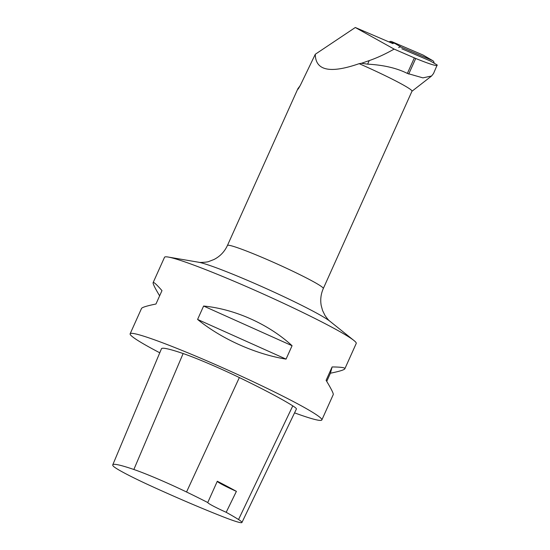 <?xml version="1.0" encoding="UTF-8"?>
<svg xmlns="http://www.w3.org/2000/svg" width="550" height="550" viewBox="0 0 550 550"><rect width="100%" height="100%" fill="white"/><g stroke="black" fill="none" stroke-linecap="round" stroke-linejoin="round"><path stroke-width="0.82" d="M434.06 63.167A3.334 2.777 120.1 0 0 432.809 60.693A3.334 2.777 120.1 0 0 432.554 60.562L401.328 47.19A3.334 2.777 120.1 0 0 398.626 47.582M432.554 60.562L422.957 54.986L397.746 44.193L389.077 41.965A3.334 2.777 -59.9 0 1 391.724 41.614L422.957 54.986A3.334 2.777 -59.9 0 1 423.204 55.117L432.809 60.693M298.183 88.942L297.784 88.983L297.949 88.584L227.446 245.451A52.546 3.486 24.2 0 1 229.412 245.362A52.546 3.486 24.2 0 1 282.982 266.626A52.546 3.486 24.2 0 1 323.304 288.537L411.991 91.19A52.546 3.486 -155.8 0 0 359.164 63.662L361.412 63.291L367.634 64.151C383.529 65.01 396.77 68.104 407.357 73.425L422.902 77.866L431.578 75.996L433.51 73.542M401.83 48.778L430.189 60.919L437.181 64.976L433.517 73.549M392.961 43.629L355.3 27.5L394.137 49.101L415.724 58.479C429.254 63.951 436.418 66.234 437.216 65.312M394.137 49.101C385.344 54.065 377.039 57.901 369.222 60.603L361.412 63.291M355.3 27.5L315.294 54.258C315.466 70.627 330.089 73.762 359.164 63.662M315.294 54.258L300.733 84.501C298.595 88.522 297.612 90.021 297.784 88.983L297.749 89.375M297.949 88.584L300.087 85.793M159.637 295.838C154.935 288.007 152.769 283.601 153.134 282.618L164.526 257.276A105.091 6.964 24.2 0 1 168.224 257.049A105.091 6.964 24.2 0 1 182.236 260.996A105.091 6.964 24.2 0 1 279.317 301.338A105.091 6.964 24.2 0 1 353.953 340.519A105.091 6.964 24.2 0 1 356.235 343.434L344.85 368.775C344.272 369.889 339.46 371.367 330.413 373.223L326.741 381.391M159.768 352.791A105.091 6.964 24.2 0 1 130.137 333.795A105.091 6.964 24.2 0 1 228.848 370.521A105.091 6.964 24.2 0 1 321.846 419.953A105.091 6.964 24.2 0 1 294.559 412.864M153.134 282.618C153.601 281.765 156.544 284.433 161.982 290.62L155.959 304.012C146.912 305.862 142.099 307.347 141.522 308.454L130.137 333.795M321.846 419.953L333.238 394.611C333.616 393.573 331.238 388.816 326.102 380.332L332.118 366.946C341.028 367.022 345.269 367.634 344.85 368.775M292.071 345.723L286.048 359.116C255.406 354.131 221.382 338.869 197.587 319.433L203.61 306.041C234.809 308.997 268.833 324.259 292.071 345.723L203.61 306.041M236.404 491.363L226.181 512.298A114.537 7.59 24.2 0 1 238.542 519.537A47.273 3.135 24.2 0 1 241.931 522.5A47.273 3.135 24.2 0 1 223.465 516.952A114.537 7.59 24.2 0 1 150.7 485.856A47.273 3.135 24.2 0 1 113.101 465.926A114.537 7.59 24.2 0 1 112.764 464.839A114.537 7.59 24.2 0 1 133.856 469.487A47.273 3.135 24.2 0 1 186.539 491.996A114.537 7.59 24.2 0 1 207.756 502.535L217.305 481.25A21.017 1.396 -155.8 0 0 236.404 491.363A115.122 7.631 -155.8 0 0 217.305 481.25M112.764 464.839L161.453 348.769A117.7 7.803 24.2 0 1 183.129 353.54A50.442 3.341 24.2 0 1 239.346 377.561A117.7 7.803 24.2 0 1 292.786 405.866A50.442 3.341 24.2 0 1 296.402 409.021L241.931 522.5M226.181 512.298A21.017 1.396 24.2 0 1 207.756 502.535M332.118 366.946L330.413 373.223M197.587 319.433L286.048 359.116M391.724 41.614L401.328 47.19M133.856 469.487L183.129 353.54M186.539 491.996L239.346 377.561M238.542 519.537L292.786 405.866M323.304 288.537C320.897 294.009 320.196 299.654 321.193 305.456L322.575 310.53L325.009 315.48C327.422 318.876 329.072 320.808 329.952 321.276A74.353 4.929 -155.8 0 0 277.152 293.556A74.353 4.929 -155.8 0 0 208.457 265.018A74.353 4.929 -155.8 0 0 198.543 262.219L168.224 257.049M415.724 58.479L408.719 74.064M414.336 57.908L407.357 73.425M369.222 60.603L367.634 64.151M411.971 91.245L431.578 76.003M329.952 321.276L353.953 340.519M198.543 262.219C199.169 262.735 207.653 262.268 209.048 261.415L213.916 259.531C219.993 256.465 224.503 251.769 227.446 245.451"/></g></svg>
